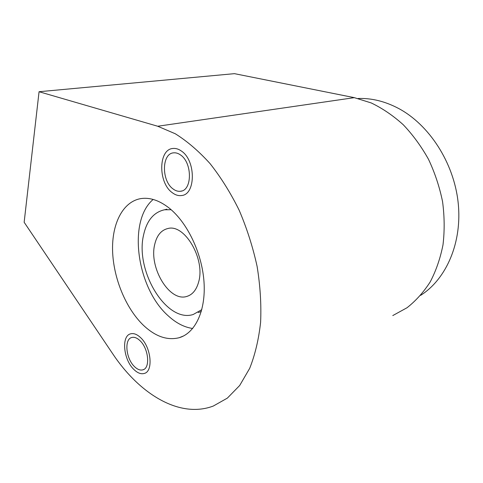 <?xml version="1.0" encoding="UTF-8"?>
<svg xmlns="http://www.w3.org/2000/svg" width="483" height="483" viewBox="0 0 483 483"><rect width="100%" height="100%" fill="white"/><g stroke="black" fill="none" stroke-linecap="round" stroke-linejoin="round"><path stroke-width="0.72" d="M24.15 222.265L39.063 91.722L157.718 126.244L175.323 133.785C187.229 141.241 198.803 151.179 210.045 163.592C220.87 177.315 230.572 192.85 239.151 210.196C246.879 228.29 252.863 247.024 257.107 266.393C260.24 285.731 261.406 304.362 260.609 322.282C258.713 339.428 255.072 354.776 249.699 368.324L239.689 385.494L227.354 398.119L213.293 406.046C179.501 418.809 139.406 393.959 112.624 353.653L24.15 222.265M173.071 188.944C161.382 180.871 161.606 153.419 173.639 152.845C175.921 152.616 178.203 153.31 180.491 154.94C192.451 162.656 192.306 190.58 180.557 191.25C178.04 191.588 175.546 190.821 173.071 188.944M134.334 366.464C125.852 358.398 124.089 339.09 131.811 337.484C134.352 336.838 137.069 337.895 139.967 340.642C148.595 348.485 150.491 368.167 142.89 369.827C140.191 370.564 137.341 369.447 134.334 366.464M143.336 325.204C125.731 308.226 113.439 278.136 112.587 250.955C111.742 223.822 122.821 201.465 141.042 198.573C149.935 197.287 159.233 200.391 168.935 207.883C187.15 222.192 202.033 253.074 204.001 281.855C206.024 310.666 195.217 333.107 179.199 337.708C167.263 340.678 155.309 336.512 143.336 325.204M39.063 91.722L234.472 73.657L354.323 97.651L371.222 102.939C382.427 108.319 393.102 115.576 403.233 124.717C412.862 134.848 421.285 146.373 428.506 159.305C434.875 172.836 439.56 186.945 442.561 201.64C444.523 216.396 444.674 230.789 443.002 244.815C440.327 258.357 436.064 270.721 430.214 281.897C423.579 292.209 415.845 300.831 407.012 307.756L392.782 315.574M358.096 98.496C371.512 98.001 384.975 101.303 398.487 108.403C429.049 124.632 453.772 162.457 458.125 202.365C462.503 242.291 446.395 279.035 420.663 295.336M166.87 209.199L164.492 209.785C153.691 212.218 146.717 220.646 143.566 235.07C134.962 270.649 166.315 323.212 193.212 314.499L201.816 309.633M198.278 312.573L201.314 311.444M192.705 328.482C184.277 327.275 176.15 323.091 168.332 315.93C136.858 288.436 127.307 221.154 153.171 199.455M164.492 209.785L171.127 209.707M154.693 244.537C156.782 235.444 161.201 230.101 167.951 228.501C184.627 223.701 205.474 259.051 198.658 281.915C196.448 289.969 192.427 294.823 186.595 296.496C169.34 301.96 148.861 267.618 154.693 244.537M172.256 192.675C175.311 195.011 178.402 195.959 181.517 195.53C195.881 194.697 196.044 160.404 181.348 151.004C178.571 149.042 175.806 148.196 173.047 148.462C158.255 149.156 157.971 182.737 172.256 192.675M133.713 369.314C137.413 372.991 140.927 374.373 144.254 373.456C153.558 371.415 151.209 347.235 140.619 337.665C137.087 334.321 133.773 333.041 130.676 333.819C121.197 335.782 123.34 359.394 133.713 369.314M157.718 126.244L354.323 97.651M179.199 337.708L183.582 335.945M186.595 296.496L188.702 295.747M180.557 191.25L181.699 190.99M142.89 369.827L143.747 369.465"/></g></svg>
